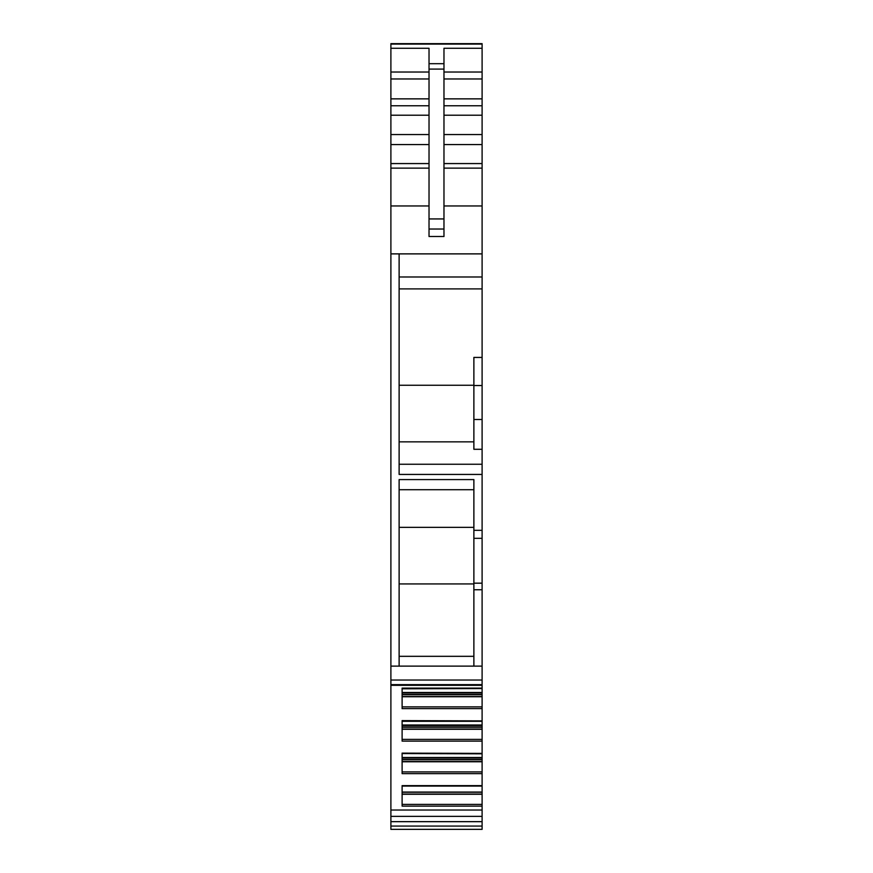 <?xml version="1.0" encoding="UTF-8"?>
<svg xmlns="http://www.w3.org/2000/svg" width="873" height="873" viewBox="0 0 873 873"><rect width="100%" height="100%" fill="white"/><g stroke="black" fill="none" stroke-linecap="round" stroke-linejoin="round"><path stroke-width="1.31" d="M429.025 78.974L390.897 78.974L390.897 43.65L482.103 43.65L482.103 48.288L443.975 48.288L443.975 236.507L429.025 236.507L429.025 229.032L443.975 229.032M390.897 48.288L429.025 48.288L429.025 69.098L443.975 69.098M429.025 229.032L429.025 69.098M429.025 236.507L443.975 236.507M482.103 357.428L473.875 357.428L473.875 385.528L482.103 385.528L482.103 134.551L443.975 134.551M482.103 48.288L482.103 134.551M429.025 168.129L390.897 168.129L390.897 829.35L482.103 829.35L482.103 806.139L402.115 806.139L402.115 785.624L482.103 785.624L482.103 753.552L402.115 753.552L482.103 753.814M390.897 168.129L390.897 144.569L429.025 144.569M429.025 105.764L390.897 105.764L390.897 144.569M390.897 105.764L390.897 98.856L429.025 98.856M390.897 78.974L390.897 98.856M473.875 385.528L473.875 449.289L482.103 449.289L482.103 474.432L399.125 474.432L399.125 253.879L482.103 253.879M399.125 385.266L473.875 385.266M482.103 385.528L482.103 419.509L473.875 419.509M482.103 449.289L482.103 419.509M399.125 441.847L473.875 441.847M390.897 666.121L399.125 666.121L399.125 479.593L473.875 479.593L473.875 530.326L482.103 530.326L482.103 474.432M473.875 530.326L473.875 538.325L482.103 538.325L482.103 530.326M482.103 538.325L482.103 583.175L473.875 583.175L473.875 538.325M473.875 583.175L473.875 589.755L482.103 589.755L482.103 583.175M399.125 666.121L482.103 666.121L482.103 589.755M473.875 666.121L473.875 589.755M482.103 666.121L482.103 688.382M390.897 684.639L482.103 684.639M402.115 792.051L402.115 786.06L482.103 786.06L482.103 792.051L402.115 792.051M482.103 792.051L482.103 806.139M482.103 43.65L390.897 43.65M402.115 688.797L482.103 688.546L402.115 688.797M482.103 688.11L402.115 688.11L402.115 708.614L482.103 708.614L482.103 688.797M482.103 721.305L402.115 721.305L482.103 721.043L482.103 753.399L402.115 753.126L402.115 773.631L482.103 773.631M482.103 708.614L482.103 720.891L402.115 720.618L402.115 741.122L482.103 741.122M399.125 583.928L473.875 583.928M399.125 527.357L473.875 527.357M482.103 759.543L402.115 759.543M482.103 727.034L402.115 727.034M482.103 694.526L402.115 694.526M429.025 63.685L443.975 63.685M429.025 218.937L443.975 218.937M390.897 44.097L482.103 44.097M443.975 205.952L482.103 205.952M482.103 168.129L443.975 168.129M443.975 163.578L482.103 163.578M443.975 144.569L482.103 144.569M443.975 115.214L482.103 115.214M482.103 105.764L443.975 105.764M443.975 98.856L482.103 98.856M482.103 78.974L443.975 78.974M443.975 72.033L482.103 72.033M429.025 72.033L390.897 72.033M390.897 115.214L429.025 115.214M429.025 134.551L390.897 134.551M429.025 163.578L390.897 163.578M390.897 205.952L429.025 205.952M390.897 253.879L399.125 253.879M482.103 276.992L399.125 276.992M399.125 288.908L482.103 288.908M482.103 464.25L399.125 464.25M390.897 680.034L482.103 680.034M402.115 792.269L482.103 792.269M482.103 794.081L402.115 794.081M402.115 794.266L482.103 794.266M482.103 804.404L402.115 804.404M390.897 816.364L482.103 816.364M390.897 810.024L482.103 810.024M390.897 821.657L482.103 821.657M390.897 826.065L482.103 826.065M399.125 489.72L473.875 489.72M399.125 656.321L473.875 656.321M482.103 771.896L402.115 771.896M482.103 761.769L402.115 761.769M482.103 761.572L402.115 761.572M482.103 759.761L402.115 759.761M482.103 758.015L402.115 758.015M482.103 757.513L402.115 757.513M482.103 739.387L402.115 739.387M482.103 729.261L402.115 729.261M482.103 729.064L402.115 729.064M482.103 727.253L402.115 727.253M482.103 725.507L402.115 725.507M482.103 725.005L402.115 725.005M482.103 706.879L402.115 706.879M482.103 696.752L402.115 696.752M482.103 696.556L402.115 696.556M482.103 694.744L402.115 694.744M482.103 692.998L402.115 692.998M482.103 692.496L402.115 692.496M390.897 685.316L482.103 685.316"/></g></svg>
